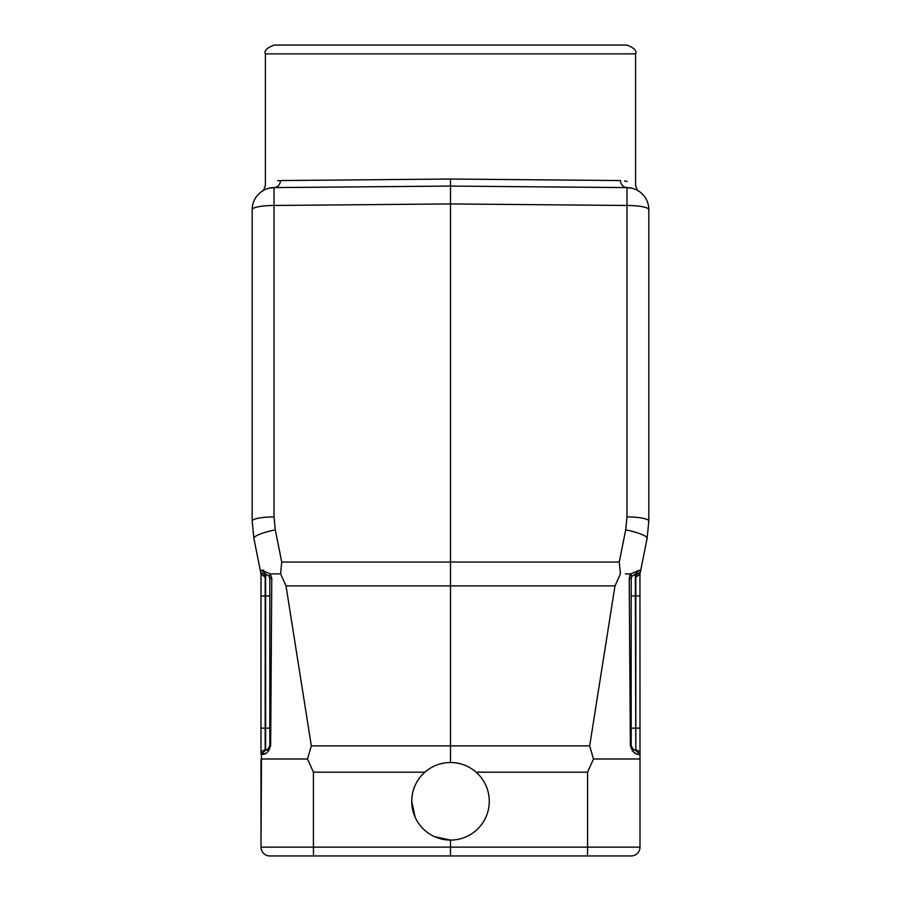 <?xml version="1.0" encoding="UTF-8"?>
<svg xmlns="http://www.w3.org/2000/svg" width="901" height="901" viewBox="0 0 901 901"><rect width="100%" height="100%" fill="white"/><g stroke="black" fill="none" stroke-linecap="round" stroke-linejoin="round"><path stroke-width="1.35" d="M269.816 855.95A8.819 8.819 0 0 1 260.997 847.131L313.413 847.131L313.492 855.95L269.816 855.95L631.184 855.95A8.819 8.819 0 0 0 640.003 847.131L640.003 758.991L640.003 847.131A8.819 8.819 0 0 1 631.184 855.95M415.147 817.263L411.723 801.304C411.881 789.681 416.273 779.984 424.889 772.18L313.413 772.18L313.413 847.131L450.5 847.131L450.5 855.95M638.257 754.25L640.003 754.362L639.947 574.207L640.679 570.536L639.226 570.254L630.677 573.903L631.815 576.28L631.184 578.543L629.225 578.442L630.677 573.903L625.317 573.903M629.957 575.176L629.495 576.437M632.243 750.781L635.701 753.473M640.003 595.933L635.363 595.933L635.824 749.959A4.404 4.404 0 0 1 640.003 754.362L640.003 758.991L593.477 758.991L587.587 772.18L476.111 772.18M620.417 573.903L619.257 562.055L620.417 573.903L614.989 585.898L589.671 745.87L593.477 758.991M630.351 745.555L631.184 745.532L631.184 578.543L631.184 745.532C632.862 749.317 634.259 750.781 635.363 749.936L639.496 754.362C635.419 754.959 632.367 752.02 630.351 745.555L629.225 578.442M313.413 772.18L307.523 758.991L311.329 745.87L286.011 585.898L280.583 573.903L281.743 562.055L450.5 562.055L450.5 762.516M275.312 529.889L274.028 516.915A22.041 4.178 0 0 0 252.179 521.105L252.179 209.651L252.179 521.105L253.891 538.381A22.041 4.133 168.7 0 1 275.312 529.889L281.743 562.055L280.583 573.903L270.311 573.903L271.775 578.442L269.816 578.543L269.185 576.28L270.311 573.903L261.774 570.254L260.321 570.536L253.891 538.381L261.053 574.207L260.997 595.933L260.997 573.926M268.757 750.781L270.649 745.555L271.775 578.442M269.816 578.543A4.404 4.404 0 0 0 269.737 577.755A4.404 4.404 0 0 1 269.816 578.543L269.816 745.532L270.649 745.555C268.712 751.986 265.66 754.925 261.504 754.362L260.997 847.131L260.997 758.991L307.523 758.991M587.508 855.95L587.587 847.131L450.5 847.131L450.5 840.081L434.541 836.646M489.277 801.304A38.777 38.777 0 0 1 450.5 840.081A38.777 38.777 0 0 1 411.723 801.304A38.777 38.777 0 0 1 450.5 762.516A38.777 38.777 0 0 1 489.277 801.304M260.997 754.362L260.997 595.933L265.176 595.933L265.176 749.959A4.404 4.404 0 0 0 260.997 754.362A4.404 4.404 0 0 1 265.176 749.959L265.176 749.688M262.743 754.25L265.299 753.473M639.226 570.254L635.363 574.14L636.579 574.072A4.404 4.404 0 0 0 640.679 570.536L647.109 538.381L648.821 521.105L648.821 209.651L648.821 502.814M648.821 521.105A22.041 4.178 0 0 0 626.972 516.915L625.688 529.889A22.041 4.133 -168.7 0 1 647.109 538.381L640.679 570.513M631.477 747.109A4.404 4.404 0 0 0 631.939 747.988A4.404 4.404 0 0 1 631.477 747.109L631.883 747.898M632.142 748.269L633.516 749.418M640.183 573.013L639.947 574.207L635.824 577.237L636.579 574.072L635.824 577.237L635.824 728.143L640.003 728.143M625.688 529.889L619.257 562.055L450.5 562.055L450.5 186.079L274.017 187.611L268.87 188.275L274.017 187.611L274.028 516.915M260.321 570.536A4.404 4.404 0 0 0 264.421 574.072L265.176 577.237L264.421 574.072L265.637 574.14L264.421 574.072L265.637 574.14L261.774 570.254M260.997 728.143L265.637 728.143L265.637 574.14L269.185 576.28L270.323 573.903M270.649 745.555L269.816 745.532C268.115 749.317 266.719 750.792 265.637 749.936L267.259 749.531M261.504 754.362L265.637 749.936L265.637 728.143L269.816 728.143L269.816 745.532M269.816 728.143L269.816 595.933L265.176 595.933L265.176 577.237L260.997 573.903M263.024 570.22L263.633 570.265M267.428 749.452A4.404 4.404 0 0 0 268.858 748.269A4.404 4.404 0 0 1 267.428 749.452L267.484 749.418M274.028 187.577L365.705 186.811L274.017 187.577A7.05 6.476 -90.5 0 0 280.436 180.56C260.423 185.865 260.423 185.865 280.436 180.56L277.654 180.729M252.179 209.651A22.041 22.041 0 0 1 274.017 187.611A22.041 22.041 0 0 0 252.179 209.651A22.041 4.178 180 0 1 274.028 205.473L450.5 203.93L626.972 205.473L626.972 187.611L450.5 186.079M626.983 187.577L535.295 186.811L626.972 187.577A7.05 6.476 -89.5 0 1 620.564 180.56L450.5 179.029L280.436 180.56M648.821 209.651A22.041 22.041 0 0 0 626.983 187.611L632.13 188.275L626.972 187.611A22.041 22.041 0 0 1 648.821 209.651A22.041 4.178 180 0 0 626.972 205.473L626.972 516.915M450.5 179.029L450.5 186.09M624.551 180.898L627.164 181.45M620.564 180.56C640.577 185.865 640.577 185.865 620.564 180.56M265.401 53.869L635.599 53.869C637.142 50.839 634.203 47.899 626.781 45.05L274.219 45.05C266.797 47.899 263.858 50.839 265.401 53.869L265.401 185.268C264.308 189.165 263.261 191.125 262.27 191.136L262.191 191.192M252.179 247.212L252.179 225.96L252.179 247.212M265.637 574.14A4.404 4.404 0 0 1 266.347 574.241A4.404 4.404 0 0 0 265.637 574.14M269.208 576.325A4.404 4.404 0 0 1 269.523 576.989A4.404 4.404 0 0 0 269.208 576.325M269.512 747.12A4.404 4.404 0 0 1 269.117 747.898A4.404 4.404 0 0 0 269.512 747.12M267.315 749.508A4.404 4.404 0 0 1 266.313 749.846A4.404 4.404 0 0 0 267.315 749.508M631.184 578.543A4.404 4.404 0 0 1 631.263 577.766A4.404 4.404 0 0 0 631.184 578.543L631.184 595.933L635.363 595.933L635.363 574.14A4.404 4.404 0 0 0 634.653 574.241A4.404 4.404 0 0 1 635.363 574.14L631.815 576.28L630.677 573.903M640.003 754.362A4.404 4.404 0 0 0 635.824 749.959L635.824 728.143L631.184 728.143L631.184 595.933M631.477 576.989A4.404 4.404 0 0 1 631.792 576.313A4.404 4.404 0 0 0 631.477 576.989M634.676 749.846A4.404 4.404 0 0 1 633.741 749.531A4.404 4.404 0 0 0 634.676 749.846M633.561 749.441A4.404 4.404 0 0 1 632.13 748.258A4.404 4.404 0 0 0 633.561 749.441M587.587 772.18L587.587 847.131L640.003 847.131M614.989 585.898L286.011 585.898M311.329 745.87L589.671 745.87M269.185 576.28L269.658 577.417M272.147 187.712L268.87 188.275M635.599 53.869L635.599 185.268C636.692 189.165 637.739 191.125 638.73 191.136L638.809 191.192M632.693 748.855L632.029 748.123M631.815 576.28L631.353 577.35"/></g></svg>
